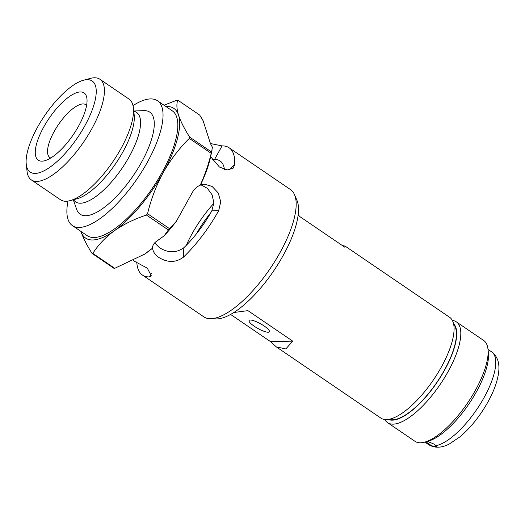 <?xml version="1.0" encoding="UTF-8"?>
<svg xmlns="http://www.w3.org/2000/svg" width="525" height="525" viewBox="0 0 525 525"><rect width="100%" height="100%" fill="white"/><g stroke="black" fill="none" stroke-linecap="round" stroke-linejoin="round"><path stroke-width="0.79" d="M294.499 194.637L296.92 200.242A73.631 26.453 124.3 0 1 274.057 270.355A73.631 26.453 124.3 0 1 216.917 318.924A73.631 26.453 124.3 0 1 216.097 318.924L209.993 318.728A76.991 27.654 -55.7 0 0 210.853 318.728A76.991 27.654 -55.7 0 0 270.598 267.94A76.991 27.654 -55.7 0 0 294.499 194.637A76.991 27.654 -55.7 0 0 290.502 189.591L229.097 147.768A76.991 27.654 124.3 0 1 234.701 164.588L233.093 168.223L227.227 169.969L219.437 167.022L210.617 156.686M152.506 247.367C152.67 251.265 154.796 254.632 158.885 257.48C167.685 262.822 175.842 262.736 183.343 257.23A76.991 27.654 124.3 0 0 218.656 210.702L220.749 201.836L218.216 192.938L212.087 186.408L204.238 184.131L200.734 184.695L207.368 188.331L212.166 194.933L213.878 203.004L211.831 210.847A61.012 21.919 124.3 0 1 183.848 247.715L183.343 257.23M154.645 242.904L159.403 247.649C168.203 253.096 176.348 253.122 183.848 247.715M176.361 221.287A85.49 30.706 124.3 0 1 164.174 235.804L168.361 229.97A90.064 32.353 -55.7 0 0 169.477 228.637L176.361 221.287L192.386 192.373A17.43 15.757 -91.2 0 1 200.235 185.207C204.888 174.91 208.543 164.286 211.221 153.333L189.295 138.403C179.228 148.365 170.546 159.738 163.249 172.535A78.442 28.179 -55.7 0 0 178.533 115.093C180.692 121.478 184.393 128.809 189.65 137.091L211.568 152.02L212.408 147.243L210.486 143.706L203.109 120.743L199.69 115.067L177.772 100.137C176.393 103.917 176.643 108.898 178.533 115.093A78.442 28.179 -55.7 0 0 166.733 106.509A78.442 28.179 -55.7 0 0 165.979 106.542M164.01 105.203L177.004 100.157A90.064 32.353 124.3 0 1 177.391 100.144A90.064 32.353 124.3 0 1 177.772 100.137M168.361 229.97L146.442 215.04C134.354 219.05 123.69 224.267 114.457 230.692C105.453 237.32 98.241 244.886 92.82 253.391A90.064 32.353 124.3 0 1 92.433 253.404A90.064 32.353 124.3 0 1 92.052 253.411L113.971 268.341A90.064 32.353 -55.7 0 0 114.358 268.334A90.064 32.353 -55.7 0 0 114.739 268.321L144.572 254.159L152.46 248.24L152.499 247.4M41.98 161.155A40.674 14.608 124.3 0 1 43.785 126.925A40.674 14.608 124.3 0 1 80.345 91.941A40.674 14.608 124.3 0 1 86.94 98.687A40.674 14.608 124.3 0 1 73.237 134.774A40.674 14.608 124.3 0 1 44.678 160.742A40.674 14.608 124.3 0 1 41.98 161.155M86.599 105.341A31.959 11.478 -55.7 0 0 85.87 104.711A31.959 11.478 -55.7 0 0 82.957 103.937A31.959 11.478 -55.7 0 0 56.221 128.021A31.959 11.478 -55.7 0 0 49.895 157.539A31.959 11.478 -55.7 0 0 50.748 157.986M35.182 173.421A55.086 19.786 -55.7 0 0 84.696 126.046A55.086 19.786 -55.7 0 0 87.143 79.682A55.086 19.786 -55.7 0 0 83.482 80.24A55.086 19.786 -55.7 0 0 44.809 115.415A55.086 19.786 -55.7 0 0 26.25 164.286A55.086 19.786 -55.7 0 0 35.182 173.421M83.482 80.24L90.32 78.409A60.893 21.873 124.3 0 1 94.362 77.792A60.893 21.873 124.3 0 1 99.921 79.268A60.893 21.873 124.3 0 1 87.865 135.529A60.893 21.873 124.3 0 1 36.927 181.414A60.893 21.873 124.3 0 1 31.369 179.931A60.893 21.873 124.3 0 1 27.051 171.314L26.25 164.286M31.369 179.931L60.5 199.776A60.893 21.873 -55.7 0 0 66.058 201.252A60.893 21.873 -55.7 0 0 70.101 200.635A60.893 21.873 -55.7 0 0 112.855 161.752A60.893 21.873 -55.7 0 0 133.37 107.73A60.893 21.873 -55.7 0 0 129.052 99.113L99.921 79.268M73.297 199.776L76.637 209.324A61.766 22.188 -55.7 0 0 85.818 215.729A61.766 22.188 -55.7 0 0 141.337 162.612A61.766 22.188 -55.7 0 0 144.08 110.624A61.766 22.188 -55.7 0 0 143.85 110.631L133.744 111.018M67.981 201.082A75.534 27.136 -55.7 0 0 72.43 225.612L87.216 235.686A75.534 27.136 -55.7 0 0 94.113 237.523A75.534 27.136 -55.7 0 0 157.303 180.6A75.534 27.136 -55.7 0 0 172.252 110.814L157.467 100.748A75.534 27.136 -55.7 0 0 150.57 98.91A75.534 27.136 -55.7 0 0 133.015 105.591M72.43 225.612A75.534 27.136 -55.7 0 0 79.321 227.45A75.534 27.136 -55.7 0 0 142.511 170.527A75.534 27.136 -55.7 0 0 157.467 100.748M224.411 169.444A61.012 21.919 124.3 0 0 220.106 160.978A61.012 21.919 124.3 0 0 214.535 159.495L212.172 159.377M186.29 245.313A61.012 21.919 124.3 0 1 213.872 203.306M214.535 159.495L222.075 145.898A76.991 27.654 124.3 0 1 229.097 147.768M151.338 273.512L149.454 276.911L151.377 275.979L147.322 268.17L133.324 260.656M222.075 145.898L210.44 143.548M164.174 235.804L156.319 241.428C153.845 243.239 152.552 245.497 152.44 248.194L152.447 247.99M92.82 253.391L114.739 268.321M92.052 253.411C86.789 245.109 83.088 237.779 80.942 231.413A78.442 28.179 -55.7 0 0 114.457 230.692A78.442 28.179 -55.7 0 0 163.249 172.535C156.312 185.358 151.082 199.087 147.558 213.708L169.477 228.637M211.988 150.445L210.446 157.48A78.442 28.179 -55.7 0 1 200.458 184.997L200.235 185.207M149.454 276.911A76.991 27.654 124.3 0 1 142.426 275.041L203.831 316.857A76.991 27.654 -55.7 0 0 209.993 318.728M142.426 275.041A76.991 27.654 124.3 0 1 136.795 261.909M211.221 153.333A90.064 32.353 -55.7 0 0 211.568 152.02M144.172 254.428A78.442 28.179 -55.7 0 0 144.624 254.126A78.442 28.179 -55.7 0 0 146.724 252.669A78.442 28.179 -55.7 0 0 152.46 248.24M147.558 213.708A90.064 32.353 124.3 0 1 146.442 215.04M189.65 137.091A90.064 32.353 124.3 0 1 189.295 138.403M452.753 321.261L455.168 326.865A57.658 20.711 124.3 0 1 444.36 370.21A57.658 20.711 124.3 0 1 391.886 419.79L385.783 419.593A61.012 21.919 -55.7 0 0 441.308 367.126A61.012 21.919 -55.7 0 0 452.753 321.261A61.012 21.919 -55.7 0 0 449.584 317.257L345.023 246.054L342.385 245.575M276.34 346.907L285.83 348.941L292.74 341.158L270.539 341.631L276.34 346.907L380.901 418.11A61.012 21.919 -55.7 0 0 385.783 419.593M210.538 213.13A50.551 18.158 -55.7 0 0 196.442 233.828M264.193 326.025A11.622 2.691 -151 0 0 249.067 320.499A11.622 2.691 -151 0 0 254.264 326.242A11.622 2.691 -151 0 0 269.391 331.767A11.622 2.691 -151 0 0 264.193 326.025M270.539 341.631L230.626 314.455M292.74 341.158L247.918 310.636L233.901 312.5M298.161 214.764L299.992 216.7L344.813 247.223L345.023 246.054M388.894 419.692A58.104 20.875 -55.7 0 0 444.55 370.204A58.104 20.875 -55.7 0 0 453.987 324.115M452.347 320.421A61.012 21.919 124.3 0 1 456.304 321.838A61.012 21.919 124.3 0 1 448.035 371.707A61.012 21.919 124.3 0 1 387.621 422.691A61.012 21.919 124.3 0 1 384.858 419.527M487.974 349.086L488.375 352.603A58.104 20.875 124.3 0 1 476.372 391.88A58.104 20.875 124.3 0 1 428 441.256L424.581 442.175A61.012 21.919 -55.7 0 0 475.374 390.324A61.012 21.919 -55.7 0 0 487.974 349.086A61.012 21.919 -55.7 0 0 483.65 340.456L456.304 321.838M387.621 422.691L414.967 441.308A61.012 21.919 -55.7 0 0 424.581 442.175M427.521 441.387L433.998 444.078L436.649 446.86L431.576 445.771L426.713 442.358M70.101 200.635L77.031 198.778A55.007 19.76 -55.7 0 0 115.651 163.656A55.007 19.76 -55.7 0 0 134.183 114.857L133.37 107.73M229.103 169.936L234.701 164.588M73.546 199.71A54.134 19.445 -55.7 0 0 80.574 203.214A54.134 19.445 -55.7 0 0 127.956 158.917A54.134 19.445 -55.7 0 0 133.777 111.267M211.831 210.847L218.656 210.702M435.875 445.679A56.07 20.14 -55.7 0 0 484.017 397.694A56.07 20.14 -55.7 0 0 491.623 351.862C497.273 356.101 499.649 362.624 498.75 371.444C497.733 380.638 494.123 390.823 487.915 401.999C479.994 416.062 470.715 427.645 460.084 436.741L449.439 443.953C441.453 448.074 434.477 448.278 428.498 444.55A56.07 20.14 -55.7 0 0 431.576 445.771M491.623 351.862L488.007 349.401M428.498 444.55L424.889 442.089"/></g></svg>
